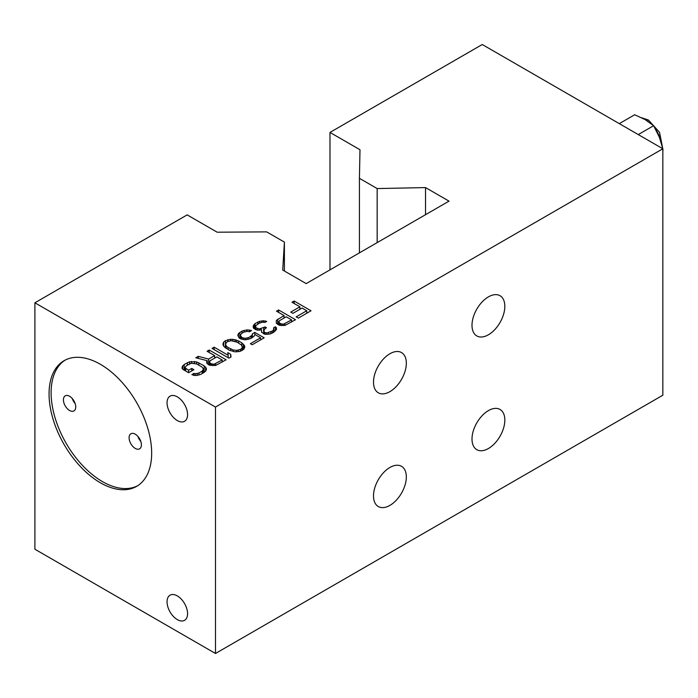 <?xml version="1.0" encoding="UTF-8"?>
<svg xmlns="http://www.w3.org/2000/svg" width="698" height="698" viewBox="0 0 698 698"><rect width="100%" height="100%" fill="white"/><g stroke="black" fill="none" stroke-linecap="round" stroke-linejoin="round"><path stroke-width="1.05" d="M209.13 365.037L206.966 363.379L206.582 361.93L207.271 360.709L195.824 357.76L198.293 356.338L208.667 359.069L214.652 355.614L207.097 351.251L209.217 350.03L226.126 359.793L215.551 365.482L209.13 365.037M329.988 269.856L329.988 132.419L359.994 149.747L359.426 178.322L377.156 188.565L425.536 187.588L449.015 201.137L306.186 283.597L282.716 270.047L284.4 242.11L266.671 231.876L217.165 232.207L187.169 214.879L34.9 302.792L34.9 549.23L215.481 653.485L662.847 395.208L662.847 148.77L215.481 407.056L34.9 302.792M329.988 132.419L482.257 44.515L662.847 148.77M299.913 306.806L292 302.234L294.111 301.013L311.02 310.776L298.343 318.096L296.179 316.848L306.754 310.75L302.077 308.054L292.916 313.341L290.752 312.093L299.913 306.806L299.913 309.293M279.959 325.381L276.364 323.305L276.312 320.434L284.051 315.548L276.495 311.186L278.615 309.964L295.524 319.728L284.95 325.416L279.959 325.381M253.313 327.894L253.269 325.835L255.014 323.593L259.595 321.359L263.504 320.766L266.715 321.403L264.952 322.415L262.457 322.197L259.272 323.2L255.756 325.652L255.8 327.702L259.377 328.959L265.039 326.934L266.479 327.772L265.066 328.584L263.687 331.044L265.144 332.693L266.924 332.911L272.237 331.096L273.633 329.866L273.599 327.816L275.361 326.795L276.443 327.833L276.478 329.473L272.979 332.745L270.152 333.958L265.17 334.342L261.576 332.265L261.532 329.796L257.265 330.18L253.313 327.894M252.022 335.284L252.353 333.853L254.814 332.423L264.167 337.823L252.196 344.742L250.39 343.704L260.607 337.806L254.849 334.482L254.168 336.122L250.652 338.565L245.696 339.769L243.201 339.551L239.257 338.085L237.782 335.197L238.463 333.557L241.979 331.114L246.935 329.91L249.43 330.128L251.577 330.555L249.465 331.777L247.319 331.349L243.776 332.152L241.665 333.374L240.278 335.424L242.093 337.692L245.312 338.329L248.854 337.527L252.022 335.284L252.022 337.78M238.594 340.956L241.831 342.831L244.745 346.138L244.082 349.009L239.859 351.452L234.877 351.827L229.153 350.152L224.468 347.037L223.002 344.978L222.985 343.739L223.665 342.099L225.419 340.676L230.733 339.263L235.017 339.708L238.594 340.956L238.594 342.997M228.944 358.161L212.035 348.398L214.146 347.185L228.176 355.282L227.775 352.612L230.654 354.27L231.055 356.948L228.944 358.161M188.626 372.715L183.225 369.6L182.143 368.57L182.108 366.921L184.202 364.469L189.498 361.826L196.618 361.869L204.165 365.822L206.346 368.3L205.683 371.179L201.111 374.233L196.862 375.437L194.018 375.419L191.863 374.59L193.974 373.369L195.405 373.788L198.956 372.985L202.123 371.153L203.511 369.111L202.045 367.043L196.653 363.928L191.304 363.283L186.357 365.717L184.97 367.759L188.582 370.254L191.749 368.422L193.904 369.67L188.626 372.715M284.4 242.11L284.4 271.025M215.481 653.485L215.481 407.056M100.364 364.286A72.557 41.889 60 0 1 147.758 428.214A72.557 41.889 60 0 1 136.642 486.358A72.557 41.889 60 0 1 100.364 482.763A72.557 41.889 60 0 1 52.961 418.826A72.557 41.889 60 0 1 64.085 360.692A72.557 41.889 60 0 1 100.364 364.286M177.318 396.865A14.51 8.376 60 0 1 186.794 409.647A14.51 8.376 60 0 1 184.569 421.278A14.51 8.376 60 0 1 177.318 420.562A14.51 8.376 60 0 1 167.834 407.772A14.51 8.376 60 0 1 170.059 396.141A14.51 8.376 60 0 1 177.318 396.865M177.318 595.909A14.51 8.376 60 0 1 186.794 608.691A14.51 8.376 60 0 1 184.569 620.321A14.51 8.376 60 0 1 177.318 619.606A14.51 8.376 60 0 1 167.834 606.815A14.51 8.376 60 0 1 170.059 595.185A14.51 8.376 60 0 1 177.318 595.909M504.829 420.091A23.217 13.402 -60 0 1 494.699 443.448A23.217 13.402 -60 0 1 476.804 449.669A23.217 13.402 -60 0 1 471.996 439.042A23.217 13.402 -60 0 1 482.135 415.676A23.217 13.402 -60 0 1 500.021 409.456A23.217 13.402 -60 0 1 504.829 420.091M504.829 306.343A23.217 13.402 -60 0 1 494.699 329.709A23.217 13.402 -60 0 1 476.804 335.93A23.217 13.402 -60 0 1 471.996 325.303A23.217 13.402 -60 0 1 482.135 301.937A23.217 13.402 -60 0 1 500.021 295.716A23.217 13.402 -60 0 1 504.829 306.343M406.332 363.213A23.217 13.402 -60 0 1 396.194 386.579A23.217 13.402 -60 0 1 378.307 392.8A23.217 13.402 -60 0 1 373.5 382.172A23.217 13.402 -60 0 1 383.63 358.807A23.217 13.402 -60 0 1 401.524 352.586A23.217 13.402 -60 0 1 406.332 363.213M406.332 476.952A23.217 13.402 -60 0 1 396.194 500.318A23.217 13.402 -60 0 1 378.307 506.539A23.217 13.402 -60 0 1 373.5 495.912A23.217 13.402 -60 0 1 383.63 472.546A23.217 13.402 -60 0 1 401.524 466.325A23.217 13.402 -60 0 1 406.332 476.952M359.426 178.322L359.426 252.859M377.156 188.565L377.156 242.625M425.536 187.588L425.536 214.696M638.26 134.574L653.625 125.71L645.196 119.628L634.665 114.76L619.3 123.633M662.847 148.936L662.847 150.279M663.1 150.131L662.847 150.646M653.625 125.71L659.409 137.314L662.803 148.753M65.123 360.124A72.557 41.889 -120 0 0 55.299 418.573A72.557 41.889 -120 0 0 102.414 481.576A72.557 41.889 -120 0 0 137.646 485.738M75.733 406.934A8.708 5.026 -120 0 0 71.938 398.174A8.708 5.026 -120 0 0 65.228 395.845A8.708 5.026 -120 0 0 63.422 399.823A8.708 5.026 -120 0 0 67.226 408.592A8.708 5.026 -120 0 0 73.936 410.921A8.708 5.026 -120 0 0 75.733 406.934M141.406 444.844A8.708 5.026 -120 0 0 137.602 436.084A8.708 5.026 -120 0 0 130.892 433.755A8.708 5.026 -120 0 0 129.095 437.742A8.708 5.026 -120 0 0 132.89 446.502A8.708 5.026 -120 0 0 139.6 448.831A8.708 5.026 -120 0 0 141.406 444.844M140.804 441.433A8.708 5.026 60 0 1 137.899 436.407M75.14 403.523A8.708 5.026 60 0 1 72.234 398.497M294.111 303.456L294.111 301.013M306.754 313.245L306.754 310.75M276.312 323.113L276.312 320.434M277.717 324.491L277.717 319.204M284.051 318.035L284.051 315.548M278.615 312.399L278.615 309.964M286.215 316.787L279.523 320.652L278.834 322.293L280.64 323.741L283.501 324.177L291.607 319.911L286.215 316.787M291.607 321.987L291.607 319.911M284.915 325.416L284.915 323.767M283.501 325.53L283.501 324.177M282.079 325.573L282.079 324.169M280.64 325.442L280.64 323.741M279.566 325.268L279.566 323.122M278.834 325.059L278.834 322.293M278.825 325.05L278.825 321.473M253.269 327.79L253.269 325.835M253.959 328.636L253.959 324.614M255.014 329.281L255.014 323.593M257.832 324.038L257.832 321.961M259.595 323.078L259.595 321.359M261.724 322.336L261.724 320.958M263.504 322.206L263.504 320.766M265.284 322.223L265.284 320.984M255.416 329.517L255.416 326.263M255.433 329.526L255.433 327.083M255.8 329.665L255.8 327.702M257.239 330.171L257.239 328.531M259.377 330.32L259.377 328.959M261.157 329.884L261.157 328.767M263.626 333.801L263.626 327.755M265.039 328.618L265.039 326.934M263.687 331.044L263.678 330.215M264.42 334.072L264.42 332.274M265.144 334.325L265.144 332.693M266.924 334.351L266.924 332.911M268.704 334.229L268.704 332.719M270.824 333.67L270.824 331.908M272.237 333.059L272.237 331.096M273.633 332.361L273.633 329.866M273.974 332.108L273.974 328.845M275.361 331.035L275.361 326.795M276.443 329.526L276.443 327.833M261.532 332.135L261.532 329.796M252.353 337.588L252.353 333.853M254.814 334.569L254.814 332.423M260.607 339.882L260.607 337.806M238.463 337.038L238.463 333.557M239.859 338.434L239.859 332.335M241.979 333.19L241.979 331.114M244.099 332.039L244.099 330.302M246.935 331.393L246.935 329.91M249.43 331.768L249.43 330.128M240.278 338.678L240.278 335.424M240.653 338.888L240.653 336.453M241.377 339.088L241.377 337.274M242.093 339.272L242.093 337.692M243.523 339.577L243.523 338.111M245.312 339.734L245.312 338.329M247.083 339.577L247.083 338.137M248.854 339.254L248.854 337.527M250.966 338.382L250.966 336.305M241.831 345.955L241.831 342.831M243.279 349.663L243.279 344.07M244.003 349.07L244.003 344.899M244.745 347.421L244.745 346.138M223.665 346.086L223.665 342.099M225.419 347.857L225.419 340.676M227.888 341.453L227.888 339.664M230.733 340.746L230.733 339.263M232.87 340.921L232.87 339.28M235.017 341.278L235.017 339.708M236.448 341.872L236.448 340.127M241.517 345.091L237.198 342.186L231.117 340.711L227.216 341.715L225.48 343.966L226.231 346.025L228.037 347.473L233.062 349.968L236.631 350.405L240.531 349.401L241.927 348.171L242.267 347.15L241.517 345.091M242.267 350.457L242.267 347.15M241.927 350.597L241.927 348.171M240.531 351.173L240.531 349.401M238.411 351.652L238.411 350.204M236.631 351.844L236.631 350.405M233.062 351.469L233.062 349.968M230.549 350.693L230.549 348.921M228.037 349.506L228.037 347.473M226.231 348.459L226.231 346.025M225.48 347.909L225.48 343.966M214.146 349.619L214.146 347.185M228.176 357.725L228.176 355.282M230.654 357.175L230.654 354.27M214.652 358.1L214.652 355.614M208.667 359.069L208.667 364.766M209.217 352.473L209.217 350.03M207.271 363.728L207.271 360.709M198.293 358.397L198.293 356.338M216.816 356.861L210.124 360.726L209.435 362.358L211.241 363.815L214.103 364.243L222.208 359.976L216.816 356.861M222.208 362.053L222.208 359.976M215.516 365.482L215.516 363.841M214.103 365.595L214.103 364.243M212.681 365.639L212.681 364.234M211.241 365.516L211.241 363.815M210.168 365.333L210.168 363.187M209.435 365.124L209.435 362.358M209.426 365.115L209.426 361.538M182.797 369.198L182.797 365.691M184.202 370.167L184.202 364.469M187.369 365.133L187.369 362.637M189.498 363.911L189.498 361.826M191.618 363.248L191.618 361.433M194.472 363.257L194.472 361.451M196.618 363.92L196.618 361.869M198.764 365.15L198.764 362.707M204.165 372.47L204.165 365.822M205.605 371.24L205.605 367.069M206.346 370.001L206.346 368.3M193.974 375.411L193.974 373.369M195.405 375.428L195.405 373.788M197.185 375.376L197.185 373.596M198.956 375.044L198.956 372.985M202.123 373.648L202.123 371.153M203.17 373.046L203.17 370.132M203.511 372.845L203.511 369.111M184.97 370.612L184.97 367.759M185.703 371.031L185.703 368.588M188.582 372.688L188.582 370.254M191.749 370.917L191.749 368.422M645.825 119.995A21.769 12.564 60 0 1 646.226 120.222A21.769 12.564 60 0 1 648.076 121.417M656.059 130.002A21.769 12.564 60 0 1 661.189 142.514M641.724 117.788L648.398 120.004L659.549 132.35L662.655 148.089"/></g></svg>

